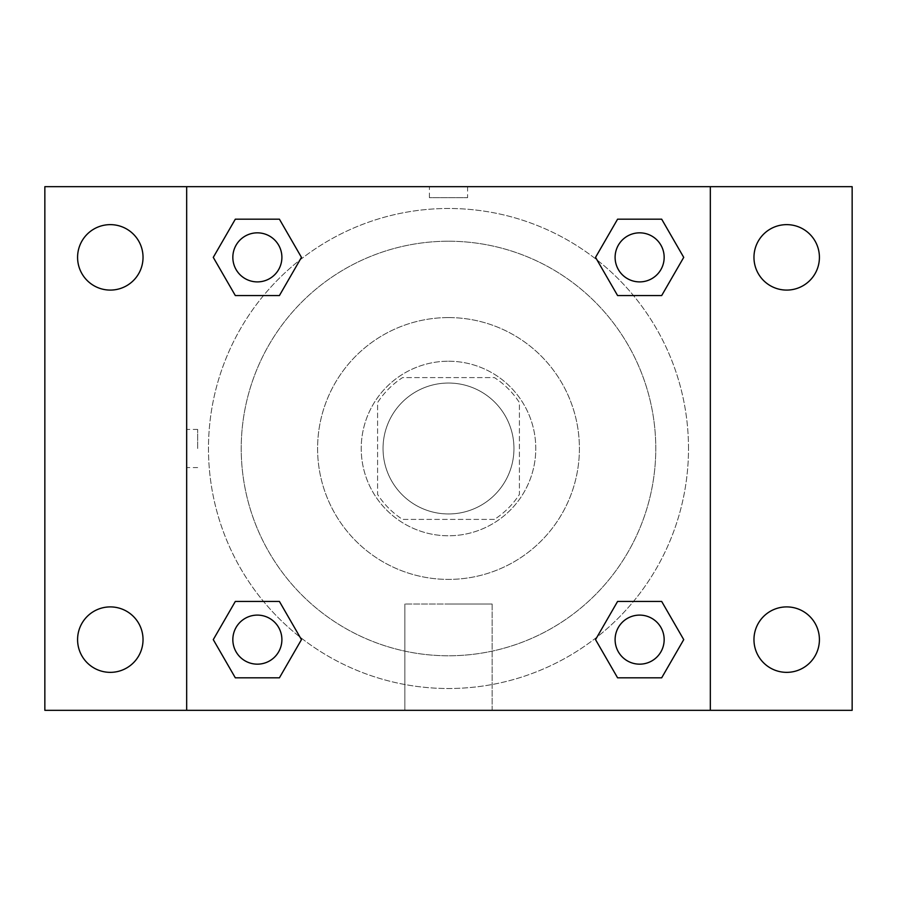 <?xml version="1.0" encoding="UTF-8"?>
<svg xmlns="http://www.w3.org/2000/svg" width="897" height="897" viewBox="0 0 897 897"><rect width="100%" height="100%" fill="white"/><g stroke="black" fill="none" stroke-linecap="round" stroke-linejoin="round"><path stroke-width="0.67" stroke-dasharray="4.49 3.36" d="M513.959 448.5A65.459 65.459 0 0 0 415.771 391.81A65.459 65.459 0 0 0 415.771 505.19A65.459 65.459 0 0 0 513.959 448.5A65.459 65.459 0 0 0 415.771 391.81A65.459 65.459 0 0 0 415.771 505.19A65.459 65.459 0 0 0 513.959 448.5M494.426 519.408L402.574 519.408A84.486 84.486 0 0 1 377.592 494.426L377.592 402.574A84.486 84.486 0 0 1 402.574 377.592L494.426 377.592A84.486 84.486 0 0 1 519.408 402.574L519.408 494.426A84.486 84.486 0 0 1 494.426 519.408L402.574 519.408A84.486 84.486 0 0 1 377.592 494.426L377.592 402.574A84.486 84.486 0 0 1 402.574 377.592L494.426 377.592A84.486 84.486 0 0 1 519.408 402.574L519.408 494.426A84.486 84.486 0 0 1 494.426 519.408M448.5 361.222A87.278 87.278 0 0 1 524.083 492.139A87.278 87.278 0 0 1 372.917 492.139A87.278 87.278 0 0 1 448.5 361.222A87.278 87.278 0 0 0 361.222 448.5A87.278 87.278 0 0 0 448.5 535.778A87.278 87.278 0 0 0 535.778 448.5A87.278 87.278 0 0 0 448.5 361.222M448.5 317.583A130.917 130.917 0 0 1 561.87 513.959A130.917 130.917 0 0 1 335.13 513.959A130.917 130.917 0 0 1 448.5 317.583A130.917 130.917 0 0 1 561.87 513.959A130.917 130.917 0 0 1 335.13 513.959A130.917 130.917 0 0 1 448.5 317.583M448.5 241.226A207.274 207.274 0 0 1 628.012 552.137A207.274 207.274 0 0 1 268.988 552.137A207.274 207.274 0 0 1 448.5 241.226A207.274 207.274 0 0 0 241.226 448.5A207.274 207.274 0 0 0 448.5 655.774A207.274 207.274 0 0 0 655.774 448.5A207.274 207.274 0 0 0 448.5 241.226M110.309 672.358A32.729 32.729 0 0 0 138.654 623.269A32.729 32.729 0 0 0 81.963 623.269A32.729 32.729 0 0 0 110.309 672.358M786.691 672.358A32.729 32.729 0 0 0 815.037 623.269A32.729 32.729 0 0 0 758.346 623.269A32.729 32.729 0 0 0 786.691 672.358M786.691 290.09A32.729 32.729 0 0 0 815.037 241.001A32.729 32.729 0 0 0 758.346 241.001A32.729 32.729 0 0 0 786.691 290.09M110.309 290.09A32.729 32.729 0 0 0 138.654 241.001A32.729 32.729 0 0 0 81.963 241.001A32.729 32.729 0 0 0 110.309 290.09M44.85 186.677L852.15 186.677L852.15 710.323L44.85 710.323L44.85 186.677M710.323 710.323L186.677 710.323L186.677 186.677L710.323 186.677L710.323 710.323L186.677 710.323M448.5 710.323L492.139 710.323L448.5 710.323M448.5 604.029L492.139 604.029L448.5 604.029M429.405 186.677L467.595 186.677L429.405 186.677L467.595 186.677L429.405 186.677L467.595 186.688L429.405 186.677L429.405 197.665L467.595 197.665L429.405 197.665M852.15 448.5L852.15 429.405L852.128 448.5M44.85 448.5L44.85 429.405L44.872 448.5M257.372 664.161A24.522 24.522 0 0 0 281.893 639.628A24.522 24.522 0 0 0 257.372 615.107A24.522 24.522 0 0 0 232.839 639.628A24.522 24.522 0 0 0 257.372 664.161M639.628 281.893A24.522 24.522 0 0 0 664.161 257.372A24.522 24.522 0 0 0 639.628 232.839A24.522 24.522 0 0 0 615.107 257.372A24.522 24.522 0 0 0 639.628 281.893M281.893 257.372A24.522 24.522 0 0 0 245.105 236.124A24.522 24.522 0 0 0 245.105 278.608A24.522 24.522 0 0 0 281.893 257.372A24.522 24.522 0 0 0 245.105 236.124A24.522 24.522 0 0 0 245.105 278.608A24.522 24.522 0 0 0 281.893 257.372A24.522 24.522 0 0 0 245.105 236.124A24.522 24.522 0 0 0 245.105 278.608A24.522 24.522 0 0 0 281.893 257.372M639.628 664.161A24.522 24.522 0 0 0 664.161 639.628A24.522 24.522 0 0 0 639.628 615.107A24.522 24.522 0 0 0 615.107 639.628A24.522 24.522 0 0 0 639.628 664.161M688.504 448.5A240.004 240.004 0 0 0 328.493 240.643A240.004 240.004 0 0 0 328.493 656.357A240.004 240.004 0 0 0 688.504 448.5A240.004 240.004 0 0 0 328.493 240.643A240.004 240.004 0 0 0 328.493 656.357A240.004 240.004 0 0 0 688.504 448.5M615.107 639.628A24.522 24.522 0 0 1 651.895 618.392A24.522 24.522 0 0 1 651.895 660.876A24.522 24.522 0 0 1 615.107 639.628M664.161 257.372A24.522 24.522 0 0 0 627.373 236.124A24.522 24.522 0 0 0 627.373 278.608A24.522 24.522 0 0 0 664.161 257.372A24.522 24.522 0 0 0 627.373 236.124A24.522 24.522 0 0 0 627.373 278.608A24.522 24.522 0 0 0 664.161 257.372M281.893 639.628A24.522 24.522 0 0 0 245.105 618.392A24.522 24.522 0 0 0 245.105 660.876A24.522 24.522 0 0 0 281.893 639.628A24.522 24.522 0 0 0 245.105 618.392A24.522 24.522 0 0 0 245.105 660.876A24.522 24.522 0 0 0 281.893 639.628M186.677 186.677L710.323 186.677M235.317 677.818L213.273 639.628L235.317 601.45L213.273 639.628L235.317 677.818M279.416 601.45L301.459 639.628L279.416 677.818L301.459 639.628L279.416 601.45M617.585 295.55L595.541 257.372L617.585 219.182L595.541 257.372L617.585 295.55M661.683 219.182L683.727 257.372L661.683 295.55L683.727 257.372L661.683 219.182M235.317 295.55L213.273 257.372L235.317 219.182L213.273 257.372L235.317 295.55M279.416 219.182L301.459 257.372L279.416 295.55L301.459 257.372L279.416 219.182M617.585 677.818L595.541 639.628L617.585 601.45L595.541 639.628L617.585 677.818M661.683 601.45L683.727 639.628L661.683 677.818L683.727 639.628L661.683 601.45M492.139 710.323L404.861 710.323L492.139 710.323L492.139 604.029L404.861 604.029L492.139 604.029L492.139 710.323M186.677 448.5L186.677 429.405L186.677 448.5M710.323 448.5L710.323 429.405L710.312 448.5M197.665 448.5L197.665 429.405L197.665 448.5M467.595 186.688L467.595 197.665M664.161 639.628A24.522 24.522 0 0 0 627.373 618.392A24.522 24.522 0 0 0 627.373 660.876A24.522 24.522 0 0 0 664.161 639.628M404.861 710.323L404.861 604.029L404.861 710.323M197.665 429.405L186.677 429.405M197.665 467.595L186.677 467.595"/><path stroke-width="1.35" d="M110.309 672.358A32.729 32.729 0 0 0 138.654 623.269A32.729 32.729 0 0 0 81.963 623.269A32.729 32.729 0 0 0 110.309 672.358M786.691 672.358A32.729 32.729 0 0 0 815.037 623.269A32.729 32.729 0 0 0 758.346 623.269A32.729 32.729 0 0 0 786.691 672.358M786.691 290.09A32.729 32.729 0 0 0 815.037 241.001A32.729 32.729 0 0 0 758.346 241.001A32.729 32.729 0 0 0 786.691 290.09M110.309 290.09A32.729 32.729 0 0 0 138.654 241.001A32.729 32.729 0 0 0 81.963 241.001A32.729 32.729 0 0 0 110.309 290.09M852.15 710.323L44.85 710.323L44.85 186.677L852.15 186.677L852.15 710.323M235.317 601.45L279.416 601.45L301.459 639.628L279.416 677.818L235.317 677.818L213.273 639.628L235.317 601.45L279.416 601.45L235.317 601.45M617.585 219.182L661.683 219.182L683.727 257.372L661.683 295.55L617.585 295.55L595.541 257.372L617.585 219.182L661.683 219.182L617.585 219.182M186.677 710.323L186.677 186.677M710.323 186.677L710.323 710.323M235.317 219.182L279.416 219.182L301.459 257.372L279.416 295.55L235.317 295.55L213.273 257.372L235.317 219.182L279.416 219.182L235.317 219.182M617.585 601.45L661.683 601.45L683.727 639.628L661.683 677.818L617.585 677.818L595.541 639.628L617.585 601.45L661.683 601.45L617.585 601.45M661.683 677.818L617.585 677.818L661.683 677.818M664.161 639.628A24.522 24.522 0 0 0 627.373 618.392A24.522 24.522 0 0 0 627.373 660.876A24.522 24.522 0 0 0 664.161 639.628M279.416 677.818L235.317 677.818L279.416 677.818M281.893 639.628A24.522 24.522 0 0 0 245.105 618.392A24.522 24.522 0 0 0 245.105 660.876A24.522 24.522 0 0 0 281.893 639.628M661.683 295.55L617.585 295.55L661.683 295.55M664.161 257.372A24.522 24.522 0 0 0 627.373 236.124A24.522 24.522 0 0 0 627.373 278.608A24.522 24.522 0 0 0 664.161 257.372M279.416 295.55L235.317 295.55L279.416 295.55M281.893 257.372A24.522 24.522 0 0 0 245.105 236.124A24.522 24.522 0 0 0 245.105 278.608A24.522 24.522 0 0 0 281.893 257.372"/></g></svg>

